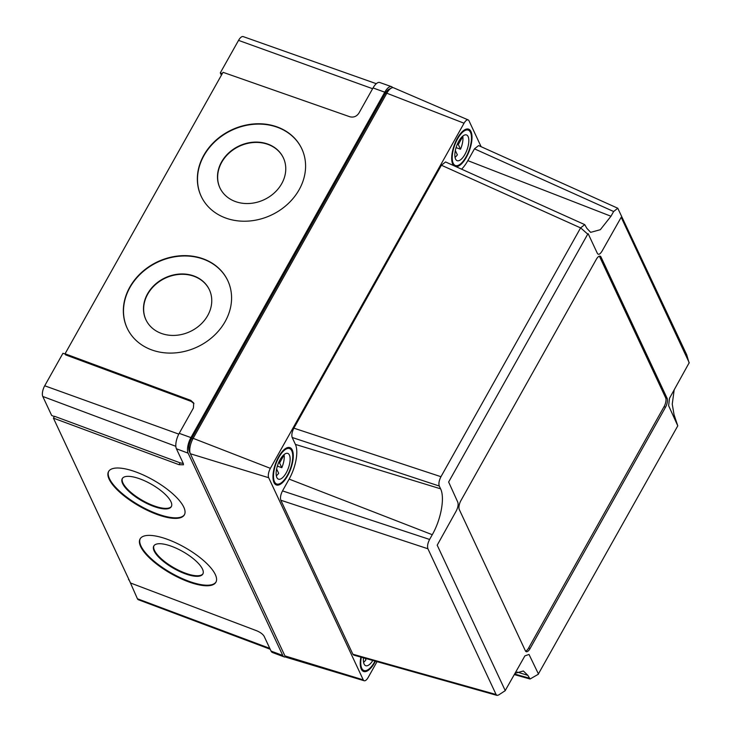 <?xml version="1.0" encoding="UTF-8"?>
<svg xmlns="http://www.w3.org/2000/svg" width="732" height="732" viewBox="0 0 732 732"><rect width="100%" height="100%" fill="white"/><g stroke="black" fill="none" stroke-linecap="round" stroke-linejoin="round"><path stroke-width="1.1" d="M170.94 501.685A28.246 9.562 29.8 0 1 171.306 506.672A28.246 9.562 29.8 0 1 147.608 503.845A28.246 9.562 29.8 0 1 122.637 483.587A28.246 9.562 29.8 0 1 122.271 478.609A28.246 9.562 29.8 0 1 145.97 481.427A28.246 9.562 29.8 0 1 170.94 501.685M171.453 506.379A28.246 9.562 29.8 0 1 147.507 503.085A28.246 9.562 29.8 0 1 122.958 483.029A28.246 9.562 29.8 0 1 122.445 478.335M202.471 569.066A28.246 9.562 29.8 0 1 202.828 574.053A28.246 9.562 29.8 0 1 179.13 571.235A28.246 9.562 29.8 0 1 154.159 550.976A28.246 9.562 29.8 0 1 153.793 545.99A28.246 9.562 29.8 0 1 177.492 548.808A28.246 9.562 29.8 0 1 202.471 569.066M202.974 573.76A28.246 9.562 29.8 0 1 179.029 570.466A28.246 9.562 29.8 0 1 154.479 550.409A28.246 9.562 29.8 0 1 153.967 545.715M183.796 507.184A43.655 14.777 29.8 0 1 184.354 514.88A43.655 14.777 29.8 0 1 147.727 510.524A43.655 14.777 29.8 0 1 109.141 479.213A43.655 14.777 29.8 0 1 108.574 471.518A43.655 14.777 29.8 0 1 145.201 475.873A43.655 14.777 29.8 0 1 183.796 507.184M184.51 514.596A43.655 14.777 29.8 0 1 147.626 509.765A43.655 14.777 29.8 0 1 109.461 478.655A43.655 14.777 29.8 0 1 108.748 471.243M215.318 574.565A43.655 14.777 29.8 0 1 215.885 582.26A43.655 14.777 29.8 0 1 179.258 577.905A43.655 14.777 29.8 0 1 140.663 546.594A43.655 14.777 29.8 0 1 140.105 538.898A43.655 14.777 29.8 0 1 176.732 543.254A43.655 14.777 29.8 0 1 215.318 574.565M216.031 581.977A43.655 14.777 29.8 0 1 179.157 577.145A43.655 14.777 29.8 0 1 140.983 546.035A43.655 14.777 29.8 0 1 140.27 538.624M207.705 315.538A35.099 29.637 -25.7 0 0 209.251 289.488A35.099 29.637 -25.7 0 0 179.441 274.052A35.099 29.637 -25.7 0 0 147.535 293.852A35.099 29.637 -25.7 0 0 145.988 319.902A35.099 29.637 -25.7 0 0 175.799 335.338A35.099 29.637 -25.7 0 0 207.705 315.538M209.334 289.662A35.099 29.637 -25.7 0 0 179.496 274.39A35.099 29.637 -25.7 0 0 147.699 294.182A35.099 29.637 -25.7 0 0 146.071 320.067M281.71 183.668A35.099 29.637 -25.7 0 0 283.257 157.618A35.099 29.637 -25.7 0 0 253.446 142.182A35.099 29.637 -25.7 0 0 221.54 161.982A35.099 29.637 -25.7 0 0 219.993 188.023A35.099 29.637 -25.7 0 0 249.804 203.459A35.099 29.637 -25.7 0 0 281.71 183.668M283.339 157.783A35.099 29.637 -25.7 0 0 253.501 142.52A35.099 29.637 -25.7 0 0 221.705 162.312A35.099 29.637 -25.7 0 0 220.076 188.197M225.154 321.558A55.641 46.985 -25.7 0 0 227.606 280.264A55.641 46.985 -25.7 0 0 180.346 255.788A55.641 46.985 -25.7 0 0 129.774 287.173A55.641 46.985 -25.7 0 0 127.313 328.476A55.641 46.985 -25.7 0 0 174.573 352.943A55.641 46.985 -25.7 0 0 225.154 321.558M227.689 280.429A55.641 46.985 -25.7 0 0 180.401 256.127A55.641 46.985 -25.7 0 0 129.93 287.502A55.641 46.985 -25.7 0 0 127.395 328.641M299.159 189.68A55.641 46.985 -25.7 0 0 301.611 148.386A55.641 46.985 -25.7 0 0 254.352 123.909A55.641 46.985 -25.7 0 0 203.78 155.303A55.641 46.985 -25.7 0 0 201.318 196.597A55.641 46.985 -25.7 0 0 248.578 221.073A55.641 46.985 -25.7 0 0 299.159 189.68M301.694 148.55A55.641 46.985 -25.7 0 0 254.407 124.248A55.641 46.985 -25.7 0 0 203.935 155.632A55.641 46.985 -25.7 0 0 201.401 196.762M180.127 462.844L54.461 416.27L53.418 418.137L179.075 464.701L180.127 462.844L183.293 463.475M53.418 418.137L130.543 583.001L256.786 630.801C260.391 632.338 262.843 634.159 264.124 636.264L271.06 651.087L282.772 655.469A11.986 4.849 110 0 0 284.162 656.906A11.986 4.849 110 0 0 285.654 656.915M392.718 87.648A11.986 4.849 110 0 0 391.547 86.669A11.986 4.849 110 0 0 384.776 92.186L190.942 437.59A11.986 4.849 110 0 0 188.124 453.163L282.772 655.469M179.075 464.701L183.439 464.793L183.348 463.594L176.412 448.771A11.868 4.804 -70 0 1 179.203 433.353L193.404 408.053L193.724 403.021L190.732 400.349L65.066 353.776L65.578 354.874L191.244 401.438L190.732 400.349M391.547 86.669L379.743 82.496A11.868 4.804 110 0 0 373.036 87.95L358.836 113.259C356.585 116.489 353.593 117.66 349.869 116.772L223.022 72.312L65.066 353.776M284.162 656.906L272.441 652.505A11.868 4.804 -70 0 1 271.06 651.087M270.19 649.229L138.375 599.746A8.217 3.321 -70 0 1 137.424 598.767L129.116 579.945M221.393 75.222L220.295 72.88L238.541 40.379A8.217 3.321 -70 0 1 243.18 36.6L376.303 83.695M220.295 72.88L222.29 73.621M54.333 416.499L51.679 415.492L42.776 396.451A8.217 3.321 -70 0 1 44.707 385.782L62.943 353.282L65.203 354.068M193.943 403.579L191.244 401.438M128.521 579.726L128.786 579.25M538.368 674.218L530.069 679.012L527.845 675.343L517.067 672.049M538.258 674.19L677.777 425.85L668.627 405.693L669.515 398.263L689.215 362.688L621.193 217.294L602.07 251.085C600.066 254.315 598.502 255.093 597.385 253.409L588.153 233.682L587.732 234.139L448.634 482.022L457.784 502.179C458.543 504.504 458.003 507.468 456.173 511.073L437.196 545.184L505.217 690.578L524.899 655.872L529.026 654.454L538.487 674.071M505.327 690.605L498.538 695.034L497.028 695.4L496.095 694.512L427.918 548.771C427.131 546.319 427.698 543.208 429.602 539.447L432.264 534.708C441.057 519.418 445.029 497.586 440.572 488.811L439.273 486.039C438.486 483.587 439.054 480.476 440.966 476.706L580.586 227.899L584.74 224.633L586.799 228.238L590.642 232.355L600.332 229.692L610.973 216.242L467.84 160.637A26.709 10.806 -70 0 1 461.599 169.184M515.063 673.321L523.38 670.997L527.845 675.343M375.47 661.216A19.855 8.034 -70 0 1 374.857 662.35A19.855 8.034 -70 0 1 363.594 671.482A19.855 8.034 -70 0 1 360.876 657.116M278.672 456.75A19.855 8.034 -70 0 1 289.927 447.627A19.855 8.034 -70 0 1 287.594 475.818A19.855 8.034 -70 0 1 276.33 484.941A19.855 8.034 -70 0 1 278.672 456.75M453.785 165.661A19.855 8.034 -70 0 1 457.381 138.284A19.855 8.034 -70 0 1 468.645 129.161A19.855 8.034 -70 0 1 466.302 157.353A19.855 8.034 -70 0 1 456.027 166.676M677.777 425.85L674.071 414.77L672.241 404.146L674.199 389.744M689.141 363.118L686.726 354.81L617.781 208.236L478.609 145.577L474.464 148.843L467.84 160.637M617.781 208.236L613.636 211.511L610.973 216.242M580.586 227.899L441.414 165.231L293.871 428.156L440.966 476.706M439.273 486.039L292.178 437.489L295.408 444.397A26.709 10.806 -70 0 1 289.131 479.103L282.506 490.898L429.602 539.447M427.918 548.771L280.823 500.231L352.87 654.234L496.095 694.512M280.823 500.231C280.054 497.778 280.621 494.667 282.506 490.898M292.178 437.489C291.418 435.037 291.977 431.926 293.871 428.156M441.414 165.231L445.568 161.964L584.74 224.633M497.028 695.4L353.794 655.122L352.87 654.234M481.116 146.702L468.992 120.771A7.21 2.919 110 0 0 468.206 119.929A7.21 2.919 110 0 0 464.051 123.223L270.382 468.343A7.21 2.919 110 0 0 268.681 477.712L363.255 679.863A7.21 2.919 110 0 0 364.17 680.751A7.21 2.919 110 0 0 368.196 677.411L377.035 661.655M468.206 119.929L393.642 87.813A11.858 4.804 110 0 0 391.41 88.032A11.858 4.804 110 0 0 386.816 93.22L193.147 438.34A11.858 4.804 110 0 0 190.283 453.593A11.858 4.804 110 0 0 190.357 453.748L284.931 655.899A11.858 4.804 110 0 0 286.422 657.354L364.17 680.751M190.219 453.437L189.286 451.232A9.699 3.925 -70 0 1 189.231 451.104A9.699 3.925 -70 0 1 191.574 438.624L385.242 93.504A9.699 3.925 -70 0 1 389.003 89.258L391.41 88.032M600.999 257.005A6.844 2.772 110 0 0 600.194 256.182A6.844 2.772 110 0 0 596.315 259.329L460.895 500.633A6.844 2.772 110 0 0 459.284 509.527L525.411 650.867A6.844 2.772 110 0 0 526.216 651.69A6.844 2.772 110 0 0 530.096 648.543L665.516 407.239A6.844 2.772 110 0 0 667.127 398.336L600.999 257.005L599.526 256.465A6.844 2.772 110 0 0 599.362 256.173M525.576 651.16A6.844 2.772 110 0 0 528.623 648.012L664.043 406.699A6.844 2.772 110 0 0 665.653 397.805L599.526 256.465M456.073 147.608L460.51 149.237A13.698 5.545 110 0 0 462.825 136.445L462.523 136.335M464.921 154.388A13.698 5.545 110 0 0 466.531 134.953A13.698 5.545 110 0 0 458.772 141.239A13.698 5.545 110 0 0 457.152 160.683A13.698 5.545 110 0 0 464.921 154.388M457.619 138.778A18.831 7.622 110 0 0 455.396 165.514A18.831 7.622 110 0 0 466.074 156.858A18.831 7.622 110 0 0 468.297 130.122A18.831 7.622 110 0 0 457.619 138.778M460.51 149.237L458.305 144.515L462.825 136.445M455.03 157.362A13.698 5.545 110 0 0 457.363 154.845L455.331 150.499M457.335 144.158L458.305 144.515M361.306 657.235A18.831 7.622 110 0 0 363.95 670.512A18.831 7.622 110 0 0 374.628 661.856A18.831 7.622 110 0 0 375.049 661.097M363.511 657.858A13.698 5.545 110 0 0 365.707 665.69A13.698 5.545 110 0 0 372.835 660.474M363.584 662.369A13.698 5.545 110 0 0 365.918 659.843L365.213 658.333M277.355 466.083L281.802 467.702A13.698 5.545 110 0 0 284.117 454.92L283.806 454.801M286.203 472.863A13.698 5.545 110 0 0 287.822 453.419A13.698 5.545 110 0 0 280.054 459.714A13.698 5.545 110 0 0 278.435 479.149A13.698 5.545 110 0 0 286.203 472.863M278.901 457.244A18.831 7.622 110 0 0 276.678 483.98A18.831 7.622 110 0 0 287.356 475.324A18.831 7.622 110 0 0 289.579 448.588A18.831 7.622 110 0 0 278.901 457.244M281.802 467.702L279.587 462.981L284.117 454.92M276.321 475.827A13.698 5.545 110 0 0 278.654 473.311L276.614 468.965M278.618 462.624L279.587 462.981M176.412 448.771L188.124 453.163M373.036 87.95L384.776 92.186M179.203 433.353L190.942 437.59M137.424 598.767L269.779 648.351M238.541 40.379L372.606 88.709M44.707 385.782L178.791 434.113M42.776 396.451L175.836 446.3M580.622 227.844L587.732 234.139M613.636 211.511L474.464 148.843M440.572 488.811L295.408 444.397M432.264 534.708L289.131 479.103M514.651 674.044L529.135 678.116M464.051 123.223L386.816 93.22L385.242 93.504M270.382 468.343L193.147 438.34L191.574 438.624M268.681 477.712L190.357 453.748M363.255 679.863L284.931 655.899M665.653 397.805L667.127 398.336M664.043 406.699L665.516 407.239M528.623 648.012L530.096 648.543M530.069 679.012L514.349 674.593M189.231 451.104L190.283 453.593M452.998 164.636L455.396 165.514M465.9 129.253L468.297 130.122M361.553 669.643L363.95 670.512M274.28 483.102L276.678 483.98M287.182 447.719L289.579 448.588"/></g></svg>
